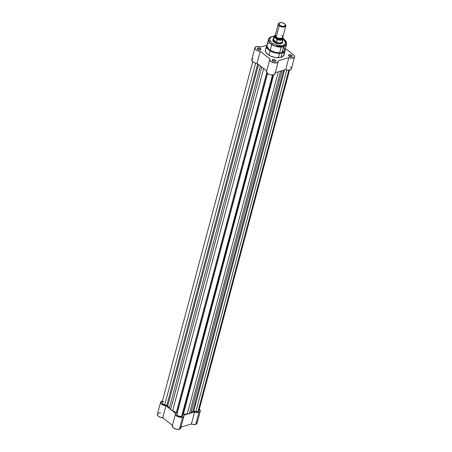 <?xml version="1.0" encoding="UTF-8"?>
<svg xmlns="http://www.w3.org/2000/svg" width="452" height="452" viewBox="0 0 452 452"><rect width="100%" height="100%" fill="white"/><g stroke="black" fill="none" stroke-linecap="round" stroke-linejoin="round"><path stroke-width="0.68" d="M199.196 409.19L200.309 411.06L199.473 412.156L197.428 412.569L194.586 412.004L191.394 424.01L181.02 427.083L191.394 424.01L193.676 424.547L195.722 424.388A4.379 2.237 14.9 0 0 197.078 423.258L200.27 411.252A4.379 2.237 -165.1 0 1 198.914 412.382L195.722 424.388L196.71 423.857L197.112 423.066M199.292 409.263A4.379 2.237 -165.1 0 1 200.27 411.252M172.506 425.411L172.461 426.897L174.144 428.417L176.839 429.315L179.399 429.219A4.379 2.237 14.9 0 0 180.755 428.089L183.947 416.083A4.379 2.237 -165.1 0 1 182.591 417.213L179.399 429.219L180.614 428.411L180.659 427.191M175.483 413.834A4.379 2.237 -165.1 0 1 175.698 413.405L175.658 414.891L177.342 416.411L180.032 417.309L182.591 417.213A4.379 2.237 -165.1 0 1 177.726 416.608A4.379 2.237 -165.1 0 1 175.483 413.834L172.285 425.84A4.379 2.237 14.9 0 0 174.534 428.615A4.379 2.237 14.9 0 0 179.399 429.219L182.591 417.213L183.811 416.405L183.851 415.185L188.213 413.891L183.851 415.185A4.379 2.237 -165.1 0 1 183.947 416.083M160.658 412.902L158.895 413.043M158.533 413.162L158.217 413.309M157.946 413.478L157.403 414.665L158.273 416.072L160.274 417.23L162.731 417.755L172.421 425.343L162.731 417.755L165.929 405.749L163.008 405.032L160.963 403.506L160.754 401.89L162.488 400.952M197.072 422.609L196.507 421.654M194.586 412.004L190.23 413.297L194.586 412.004A4.379 2.237 -165.1 0 0 198.914 412.382L195.722 424.388A4.379 2.237 14.9 0 1 191.394 424.01L194.586 412.004M175.698 413.405L171.732 410.297L175.698 413.405M160.629 402.195L157.432 414.201A4.379 2.237 14.9 0 0 162.731 417.755L165.929 405.749L169.895 408.857L165.929 405.749A4.379 2.237 -165.1 0 1 160.629 402.195A4.379 2.237 -165.1 0 1 162.466 400.958M183.139 413.456A12.17 6.221 14.9 0 0 183.568 413.478M266.804 70.998L266.669 72.292L267.573 73.41L176.873 414.337A2.921 1.492 14.9 0 0 178.5 416.111A2.921 1.492 14.9 0 0 181.631 416.462L272.494 74.987L181.631 416.462A2.921 1.492 14.9 0 0 182.54 415.71A2.921 1.492 14.9 0 0 182.563 415.58L181.303 416.535L178.5 416.111L176.952 414.8L176.969 413.213L267.42 73.28L176.969 413.213A0.972 0.497 14.9 0 0 176.325 412.58L266.799 72.546L176.325 412.58L172.619 410.823A13.385 6.842 14.9 0 0 176.325 412.58L176.964 413.134L176.873 414.337L267.584 73.422L269.641 74.529L272.098 74.987L274.138 74.642L275.093 73.331M198.829 410.365L198.247 411.523L195.908 411.631L286.822 69.947L195.908 411.631A2.921 1.492 14.9 0 0 197.959 411.631L288.817 70.156L197.959 411.631A2.921 1.492 14.9 0 0 198.863 410.879L289.54 70.083M261.731 67.224L261.002 66.45L262.838 67.89L261.731 67.224L170.619 409.631L261.731 67.224M260.386 65.964L169.314 408.235L170.619 409.631L169.314 408.235L260.386 65.964M167.732 405.851A13.385 6.842 14.9 0 0 169.314 408.235L167.732 405.851A0.972 0.497 14.9 0 0 166.856 405.286L257.702 63.862L166.856 405.286L164.726 404.822L167.732 405.851L258.55 64.529L167.732 405.851M253.092 58.658L251.758 59.715L251.928 60.879L253.634 62.387L255.629 63.139L164.726 404.822L255.64 63.139L257.035 63.342L266.72 70.93L257.035 63.342L260.233 51.336L257.454 50.68L255.403 49.274L254.951 47.709L256.29 46.652A4.379 2.237 -165.1 0 1 260.618 47.031L266.618 45.251L260.618 47.031L258.329 46.494L256.29 46.652A4.379 2.237 -165.1 0 0 254.928 47.782L251.736 59.788A4.379 2.237 14.9 0 0 257.035 63.342L260.233 51.336A4.379 2.237 -165.1 0 1 254.928 47.782M252.719 61.777L162.036 402.568A2.921 1.492 14.9 0 0 164.726 404.822L163.166 404.224L162.042 403.003L162.567 401.969L163.895 401.692M195.908 411.631L193.778 411.167L284.574 69.93L193.778 411.167A0.972 0.497 14.9 0 0 192.834 411.331L283.596 70.218L192.834 411.331L190.897 412.947A13.385 6.842 14.9 0 0 192.834 411.331L195.908 411.631M281.958 70.704L190.897 412.947L189.394 413.733L280.5 71.326L281.336 70.891L279.319 71.484L280.5 71.326L189.394 413.733L187.264 414.021L189.394 413.733L190.897 412.947L281.958 70.704M278.325 71.778L187.264 414.021L278.325 71.778M183.393 414.128L273.68 74.812L183.393 414.128A13.385 6.842 14.9 0 0 187.264 414.021L182.879 414.196M263.691 68.557L172.619 410.823L170.619 409.631L172.619 410.823L263.691 68.557M267.194 44.279L265.392 49.822A9.684 4.949 14.9 0 0 270.358 55.958A9.684 4.949 14.9 0 0 281.11 57.291L282.268 52.941A9.684 4.949 -165.1 0 1 271.516 51.607A9.684 4.949 -165.1 0 1 266.55 45.471L267.799 49.002L273.014 52.234L282.268 52.941L283.675 46.697A9.368 4.786 -165.1 0 1 273.279 45.403A9.368 4.786 -165.1 0 1 268.471 39.471L269.686 42.883L274.726 46.014L283.675 46.697A0.972 0.644 -106.5 0 0 283.251 45.386C280.703 46.483 276.85 45.641 271.686 42.867C268.872 39.392 269.053 37.358 272.234 36.753A0.972 0.644 -106.5 0 0 271.737 36.629A0.972 0.644 73.5 0 1 272.234 36.753L274.228 36.42M268.471 39.471A9.368 4.786 -165.1 0 1 271.375 37.064A0.972 0.644 73.5 0 1 271.737 36.629C269.68 37.437 268.59 38.38 268.471 39.471L266.934 45.251A9.368 4.786 14.9 0 0 271.737 51.189A9.368 4.786 14.9 0 0 282.138 52.477C279.291 53.698 274.991 52.76 269.234 49.663C266.092 45.788 266.296 43.516 269.838 42.844M291.529 56.686A1.633 0.831 14.9 0 0 291.376 55.5A1.633 0.831 14.9 0 0 289.218 55.076L289.11 54.748A1.876 0.955 -165.1 0 1 291.653 55.285A1.876 0.955 -165.1 0 1 291.653 56.653A1.876 0.955 -165.1 0 1 291.574 56.675L292.15 55.918L291.122 54.974L289.721 54.669L288.568 55.133L289.257 56.297L291.574 56.675A1.876 0.955 -165.1 0 1 288.738 55.878A1.876 0.955 -165.1 0 1 289.11 54.748L289.218 55.076A1.633 0.831 -165.1 0 1 291.026 55.302A1.633 0.831 -165.1 0 1 291.862 56.336A1.633 0.831 -165.1 0 1 291.529 56.686M275.206 61.523A1.633 0.831 14.9 0 0 275.053 60.336A1.633 0.831 14.9 0 0 272.895 59.907L272.788 59.579A1.876 0.955 -165.1 0 1 275.33 60.116A1.876 0.955 -165.1 0 1 275.325 61.483A1.876 0.955 -165.1 0 1 275.245 61.512L275.827 60.749L275.104 59.963L273.398 59.5L272.245 59.969L272.296 60.545L273.24 61.286L275.245 61.512A1.876 0.955 -165.1 0 1 272.415 60.709A1.876 0.955 -165.1 0 1 272.788 59.579L272.895 59.907A1.633 0.831 -165.1 0 1 274.703 60.133A1.633 0.831 -165.1 0 1 275.539 61.167A1.633 0.831 -165.1 0 1 275.206 61.523M260.352 49.884A1.633 0.831 14.9 0 0 260.194 48.697A1.633 0.831 14.9 0 0 258.035 48.268L257.934 47.94A1.876 0.955 -165.1 0 1 260.476 48.477A1.876 0.955 -165.1 0 1 260.471 49.844A1.876 0.955 -165.1 0 1 260.392 49.873L260.99 49.308L260.25 48.324L258.544 47.861L257.391 48.33L258.075 49.488L260.392 49.873A1.876 0.955 -165.1 0 1 257.561 49.07A1.876 0.955 -165.1 0 1 257.934 47.94L258.035 48.268A1.633 0.831 -165.1 0 1 259.849 48.494A1.633 0.831 -165.1 0 1 260.685 49.528A1.633 0.831 -165.1 0 1 260.352 49.884M282.393 42.528A4.865 2.486 -165.1 0 1 281.2 43.669A4.865 2.486 14.9 0 0 282.432 42.211M282.585 41.375A5.108 2.61 -165.1 0 1 281.313 43.629A5.108 2.61 -165.1 0 1 281.099 43.697L282.579 42.652L282.432 41.07M288.952 56.082L289.218 55.076L288.952 56.082M257.77 49.274L258.035 48.268L257.77 49.274M272.624 60.913L272.895 59.907L272.624 60.913M275.053 73.06L274.957 72.778M294.574 56.839L291.382 68.845A4.379 2.237 14.9 0 1 285.692 69.597L288.89 57.59A4.379 2.237 -165.1 0 0 294.574 56.839A4.379 2.237 -165.1 0 0 293.501 54.777L285.466 48.483L293.936 55.161L294.602 56.364L294.472 57.093L292.325 58.127L288.89 57.59L285.692 69.597L275.325 72.67L285.692 69.597L287.788 70.111L290.257 69.896L291.399 68.749L291.297 67.975L290.308 66.783M278.251 61.67A4.379 2.237 -165.1 0 0 278.155 60.771L288.89 57.59L278.155 60.771L278.059 62.071L276.997 62.766L273.816 62.8L270.765 61.404L269.776 60.003L270.002 58.992L260.233 51.336L270.002 58.992A4.379 2.237 -165.1 0 0 269.787 59.421L266.59 71.427A4.379 2.237 14.9 0 0 270.245 74.716A4.379 2.237 14.9 0 0 275.059 73.676L278.251 61.67A4.379 2.237 -165.1 0 1 273.443 62.709A4.379 2.237 -165.1 0 1 269.787 59.421M265.403 49.771L265.595 51.788L267.765 54.376L270.731 56.127L275.234 57.472L278.811 57.675L282.347 56.794L284.099 54.85L283.912 52.833M266.64 48.144L266.205 48.5M273.104 39.731A4.865 2.486 14.9 0 0 273.454 41.607A4.865 2.486 -165.1 0 1 272.985 40.025M277.223 39.612L277.217 39.635A4.746 2.424 14.9 0 0 283.234 38.866L285.139 40.612L285.839 41.979L285.845 43.273L285.15 44.375L283.822 45.194L281.257 45.725L276.556 45.194L271.686 42.867L269.646 40.166L269.641 38.872L270.336 37.77L271.663 36.951L274.065 36.431M273.731 38.708L272.906 39.493L272.816 40.516L274.782 42.652L277.505 43.703L281.099 43.697A5.108 2.61 -165.1 0 1 273.37 41.516A5.108 2.61 -165.1 0 1 273.387 38.928M283.285 38.686L285.246 40.29L286.37 41.968L286.579 44.29A9.368 4.786 -165.1 0 1 283.675 46.697L282.138 52.477A9.368 4.786 14.9 0 0 285.042 50.07L286.579 44.29L283.675 46.697A0.972 0.644 73.5 0 0 283.251 45.386L285.839 43.29L283.24 38.872A4.746 2.424 14.9 0 0 283.189 37.866A4.746 2.424 -165.1 0 1 283.263 38.776A4.746 2.424 -165.1 0 1 277.217 39.635L276.534 42.222L273.483 39.827L274.409 37.284L274.392 35.951L275.692 35.07M283.828 46.652L284.8 50.658L282.138 52.477L282.268 52.941L285.268 50.454A9.684 4.949 -165.1 0 1 282.268 52.941L281.11 57.291A9.684 4.949 14.9 0 0 284.11 54.799L285.302 49.099M272.499 60.8A1.633 0.831 -165.1 0 1 272.387 60.331A1.633 0.831 -165.1 0 1 272.895 59.907A1.633 0.831 14.9 0 0 272.499 60.8M257.646 49.161A1.633 0.831 -165.1 0 1 257.533 48.692A1.633 0.831 -165.1 0 1 258.035 48.268A1.633 0.831 14.9 0 0 257.646 49.161M288.828 55.969A1.633 0.831 -165.1 0 1 288.715 55.494A1.633 0.831 -165.1 0 1 289.218 55.076A1.633 0.831 14.9 0 0 288.828 55.969M277.008 34.103L276.223 37.053C277.274 38.047 279.059 38.437 281.59 38.222C283.127 37.233 283.212 36.29 281.839 35.392M281.952 38.087A3.407 1.74 -165.1 0 1 276.415 37.556A0.791 0.435 128.1 0 0 276.398 37.183A0.791 0.435 -51.9 0 1 276.415 37.556A0.791 0.435 -51.9 0 1 275.901 38.267L275.302 35.877M279.771 22.792A3.407 1.74 -165.1 0 1 284.607 23.77L285.472 25.222L284.387 26.25L281.997 26.25L279.698 25.227A3.407 1.74 -165.1 0 1 279.771 22.792L279.325 22.95A3.893 1.989 14.9 0 0 279.234 25.73L276.223 37.053A3.893 1.989 14.9 0 0 280.161 38.386A3.893 1.989 14.9 0 0 282.794 37.222L285.805 25.905A3.893 1.989 -165.1 0 1 283.172 27.069A3.893 1.989 -165.1 0 1 279.234 25.73A3.893 1.989 14.9 0 0 284.251 26.99A3.893 1.989 14.9 0 0 285.376 24.561L285.065 24.199A3.407 1.74 -165.1 0 1 284.082 26.323A3.407 1.74 -165.1 0 1 279.698 25.227L279.234 25.73L279.698 25.227L278.833 23.775L279.918 22.747L282.308 22.741L284.607 23.77A3.407 1.74 -165.1 0 1 285.065 24.199M285.201 24.38A3.893 1.989 -165.1 0 1 285.805 25.905M277.161 39.465L274.409 37.284L277.048 39.352A4.599 2.35 -165.1 0 0 281.732 39.799A4.599 2.35 -165.1 0 0 283.014 37.584L283.031 38.917L281.732 39.799L279.511 39.957L277.048 39.352L276.454 42.324L274.341 41.708L274.189 42.268L274.341 41.708L273.483 39.827L276.534 42.222L273.46 39.979L276.454 42.324L274.341 41.708A4.865 2.486 14.9 0 0 279.641 43.375A4.865 2.486 14.9 0 0 282.596 41.488A4.865 2.486 14.9 0 0 282.579 41.352A4.865 2.486 -165.1 0 1 282.551 41.917A4.865 2.486 -165.1 0 1 279.263 43.375A4.865 2.486 -165.1 0 1 274.341 41.708L273.494 40.138A4.746 2.424 -165.1 0 1 273.533 38.714L273.324 39.025A4.865 2.486 14.9 0 0 274.341 41.708A4.865 2.486 -165.1 0 1 273.149 39.414A4.865 2.486 -165.1 0 1 273.403 38.912A4.865 2.486 14.9 0 0 273.324 39.025M275.658 35.629L275.025 36.228L275.138 37.437L277.794 39.239L281.268 39.437L282.398 38.635L282.285 37.431M282.398 40.505A4.746 2.424 -165.1 0 1 282.568 41.115A4.746 2.424 -165.1 0 1 276.262 42.307A4.746 2.424 14.9 0 0 282.528 41.533L283.189 37.866M273.46 39.979L274.166 37.245A4.746 2.424 -165.1 0 1 274.093 36.335L273.358 39.092A4.746 2.424 14.9 0 0 273.494 40.138L273.46 39.979M282.443 37.776L279.844 39.601L275.901 38.267A0.791 0.435 128.1 0 0 276.415 37.556A3.407 1.74 14.9 0 0 281.144 38.567M278.279 23.899L275.268 35.222A4.746 2.424 14.9 0 0 274.121 36.245A4.746 2.424 14.9 0 0 274.166 37.245L274.409 37.284A4.599 2.35 -165.1 0 1 275.268 35.222A3.893 1.989 14.9 0 0 276.223 37.053L279.234 25.73A3.893 1.989 -165.1 0 1 278.279 23.899A3.893 1.989 -165.1 0 1 279.568 22.877M273.217 74.913L182.54 415.71M272.833 40.59L273.149 39.414M271.742 36.629L274.121 36.245M282.551 41.917L282.24 43.093M281.178 47.087L279.641 52.867M279.511 53.347L278.353 57.698M282.568 41.115L282.596 41.488M271.771 44.584L270.234 50.364M270.104 50.844L268.946 55.195M275.285 35.166L274.093 36.335"/></g></svg>
